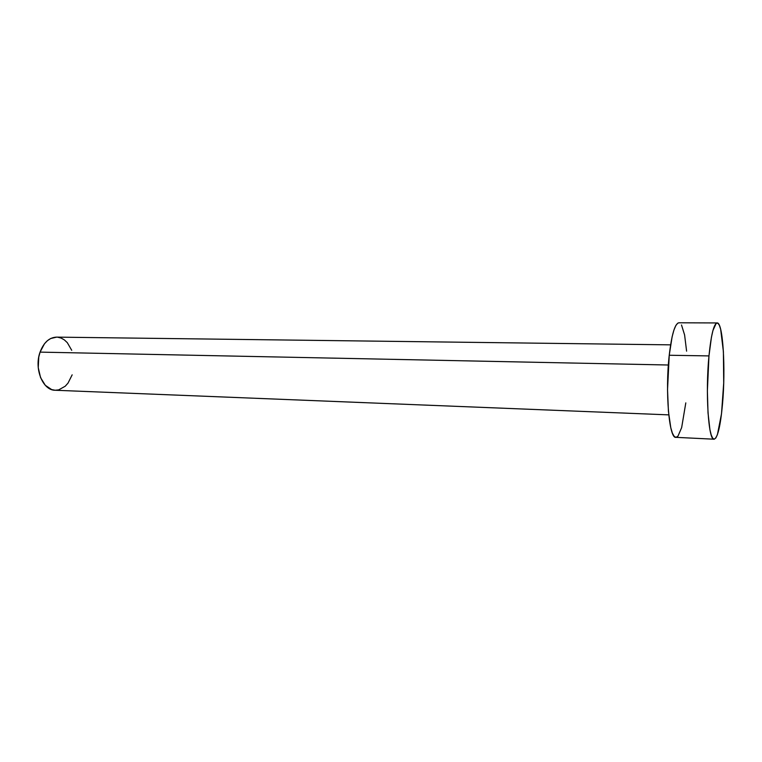 <?xml version="1.0" encoding="UTF-8"?>
<svg xmlns="http://www.w3.org/2000/svg" width="762" height="762" viewBox="0 0 762 762"><rect width="100%" height="100%" fill="white"/><g stroke="black" fill="none" stroke-linecap="round" stroke-linejoin="round"><path stroke-width="1.14" d="M670.608 344.853L56.578 337.128C49.254 337.452 43.748 342.452 40.062 352.12L668.369 365.008L40.062 352.12C33.909 368.675 42.834 390.535 55.178 390.249L668.76 414.871M708.965 355.911L669.236 355.254C665.036 391.706 669.169 438.998 675.875 437.34L674.16 436.34L672.379 433.13L670.789 427.768L668.426 411.366L667.531 389.658L669.236 355.254L708.965 355.911C711.127 334.68 713.861 323.698 717.147 322.945C722.986 322.116 725.776 368.656 722.5 404.184C720.452 426.272 717.652 437.94 714.08 439.207C708.498 440.96 705.288 392.954 708.965 355.911L711.441 337.195L712.956 330.441L716.204 323.326L717.804 323.145L719.309 325.164L720.662 329.26L723.405 351.711L723.709 383.029L721.509 413.766L717.433 434.588L715.842 437.959L714.232 439.198L712.67 438.207L711.203 434.959L709.898 429.53L708.022 412.899L707.374 390.858L708.965 355.911M717.147 322.945L678.894 322.793C674.942 323.536 671.722 334.356 669.236 355.254L672.113 336.823L673.894 330.175L675.799 325.574L677.761 323.174L678.932 322.793M681.504 324.983L684.59 334.899L686.6 351.158M685.8 402.888L681.657 427.596L677.99 436.131L676.056 437.34M72.161 374.847L68.018 383.105L65.218 386.229L58.674 389.887L55.169 390.249L51.673 389.592L45.301 385.305L40.567 377.609L38.252 367.684L38.757 357.111L40.062 352.12L44.491 343.729L47.434 340.662L50.702 338.509L56.645 337.128M57.693 337.195L61.131 338.071L64.37 339.909L67.285 342.633L71.723 350.301M714.07 439.207L675.875 437.34"/></g></svg>
